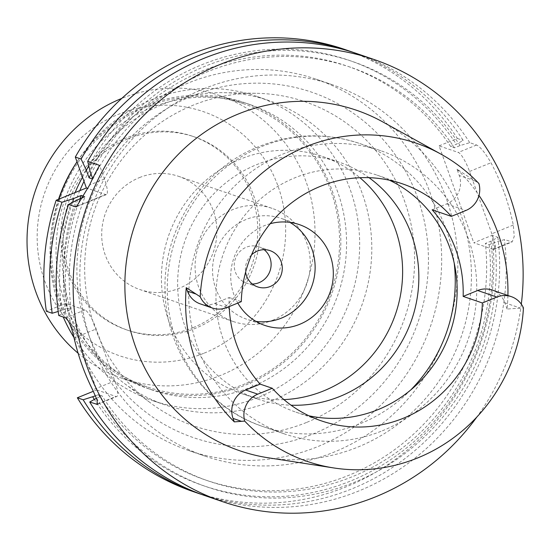 <?xml version="1.0" encoding="UTF-8"?>
<svg xmlns="http://www.w3.org/2000/svg" width="551" height="551" viewBox="0 0 551 551"><rect width="100%" height="100%" fill="white"/><g stroke="black" fill="none" stroke-linecap="round" stroke-linejoin="round"><path stroke-width="0.41" stroke-dasharray="2.75 2.07" d="M507.912 295.474A171.74 164.584 -71.1 0 1 507.072 309.042L523.45 307.913M268.082 457.757A179.977 172.477 108.9 0 0 357.799 447.109A179.977 172.477 108.9 0 0 470.871 290.232A179.977 172.477 108.9 0 0 383.055 122.06M432.149 209.8L446.661 203.911A21.985 21.069 108.9 0 0 459.252 175.494L457.006 169.233L478.929 183.559M457.006 169.233A171.74 164.584 -71.1 0 1 478.984 195.398M507.072 309.042L504.826 302.781A21.985 21.069 108.9 0 0 492.077 290.053M200.227 303.863A21.985 21.069 108.9 0 0 214.635 303.415L229.147 297.519A125.263 120.042 108.9 0 0 229.195 306.583M229.147 297.519L241.276 301.673M308.849 415.764A125.263 120.042 -71.1 0 1 295.97 412.176A125.263 120.042 -71.1 0 1 215.958 297.437A125.263 120.042 -71.1 0 1 295.04 177.732A125.263 120.042 -71.1 0 1 377.139 175.17A125.263 120.042 -71.1 0 1 389.516 180.232M382.325 430.813A149.569 143.329 108.9 0 0 476.76 287.877A149.569 143.329 108.9 0 0 381.223 150.878A149.569 143.329 108.9 0 0 283.193 153.936A149.569 143.329 108.9 0 0 188.766 296.865A149.569 143.329 108.9 0 0 284.302 433.871A149.569 143.329 108.9 0 0 382.325 430.813M368.998 177.67A125.263 120.042 108.9 0 0 338.837 162.049A125.263 120.042 108.9 0 0 256.738 164.611A125.263 120.042 108.9 0 0 177.649 284.316A125.263 120.042 108.9 0 0 257.661 399.055A125.263 120.042 108.9 0 0 291.066 405.205M283.923 399.613A125.263 120.042 -71.1 0 1 241.441 393.504A125.263 120.042 -71.1 0 1 161.429 278.765A125.263 120.042 -71.1 0 1 240.518 159.06A125.263 120.042 -71.1 0 1 322.617 156.491A125.263 120.042 -71.1 0 1 359.92 177.711M270.204 223.706A53.282 51.064 108.9 0 0 264.37 225.683A53.282 51.064 108.9 0 0 237.812 303.084M255.981 321.391A53.282 51.064 -71.1 0 1 246.572 319.174A53.282 51.064 -71.1 0 1 212.541 270.369A53.282 51.064 -71.1 0 1 246.18 219.45A53.282 51.064 -71.1 0 1 281.1 218.361A53.282 51.064 -71.1 0 1 289.888 222.377M251.504 254.92A19.161 18.362 108.9 0 0 245.601 272.146M252.372 284.027A19.161 18.362 -71.1 0 1 246.462 283.076A19.161 18.362 -71.1 0 1 234.223 265.52A19.161 18.362 -71.1 0 1 246.318 247.206A19.161 18.362 -71.1 0 1 258.88 246.814A19.161 18.362 -71.1 0 1 264.136 249.686M272.497 320.317A59.825 57.332 108.9 0 0 310.268 263.144A59.825 57.332 108.9 0 0 272.056 208.347A59.825 57.332 108.9 0 0 232.846 209.566A59.825 57.332 108.9 0 0 195.075 266.739A59.825 57.332 108.9 0 0 233.287 321.543A59.825 57.332 108.9 0 0 272.497 320.317M139.465 177.587A59.825 57.332 -71.1 0 1 178.676 176.361A59.825 57.332 -71.1 0 1 216.887 231.165A59.825 57.332 -71.1 0 1 179.116 288.338A59.825 57.332 -71.1 0 1 139.906 289.564A59.825 57.332 -71.1 0 1 101.694 234.76A59.825 57.332 -71.1 0 1 139.465 177.587M193.181 327.618A102.266 98.002 108.9 0 0 257.751 229.891A102.266 98.002 108.9 0 0 192.423 136.214A102.266 98.002 108.9 0 0 125.401 138.308A102.266 98.002 108.9 0 0 60.83 236.035A102.266 98.002 108.9 0 0 126.158 329.712A102.266 98.002 108.9 0 0 193.181 327.618M127.522 139.031A102.266 98.002 -71.1 0 1 194.551 136.937A102.266 98.002 -71.1 0 1 259.872 230.614A102.266 98.002 -71.1 0 1 195.302 328.348A102.266 98.002 -71.1 0 1 128.28 330.442A102.266 98.002 -71.1 0 1 62.952 236.765A102.266 98.002 -71.1 0 1 127.522 139.031M204.187 353.143A129.058 123.679 108.9 0 0 278.076 186.321A129.058 123.679 108.9 0 0 118.644 114.236A129.058 123.679 108.9 0 0 44.755 281.058A129.058 123.679 108.9 0 0 204.187 353.143M78.118 353.232A149.569 143.329 108.9 0 0 122.556 378.475A149.569 143.329 108.9 0 0 220.579 375.417A149.569 143.329 108.9 0 0 315.014 232.481A149.569 143.329 108.9 0 0 219.477 95.481A149.569 143.329 108.9 0 0 121.771 98.409M245.14 383.827A149.569 143.329 -71.1 0 1 147.11 386.885A149.569 143.329 -71.1 0 1 51.574 249.885A149.569 143.329 -71.1 0 1 146.001 106.949A149.569 143.329 -71.1 0 1 244.031 103.891A149.569 143.329 -71.1 0 1 339.568 240.89A149.569 143.329 -71.1 0 1 245.14 383.827M58.53 199.29A150.878 144.589 108.9 0 0 146.69 388.124A150.878 144.589 108.9 0 0 245.574 385.039A150.878 144.589 108.9 0 0 340.828 240.856A150.878 144.589 108.9 0 0 244.458 102.651A150.878 144.589 108.9 0 0 145.567 105.737A150.878 144.589 108.9 0 0 76.72 162.256M151.311 107.707A150.878 144.589 -71.1 0 1 250.202 104.621A150.878 144.589 -71.1 0 1 346.572 242.819A150.878 144.589 -71.1 0 1 251.318 387.002A150.878 144.589 -71.1 0 1 152.434 390.087A150.878 144.589 -71.1 0 1 56.057 251.89A150.878 144.589 -71.1 0 1 151.311 107.707M73.979 337.549A160.782 154.08 108.9 0 0 152.772 400.68A160.782 154.08 108.9 0 0 258.157 397.395A160.782 154.08 108.9 0 0 359.665 243.742A160.782 154.08 108.9 0 0 256.966 96.459A160.782 154.08 108.9 0 0 151.587 99.752A160.782 154.08 108.9 0 0 77.009 161.808M58.936 199.125A160.782 154.08 108.9 0 0 63.262 317.045M82.498 177.126A160.782 154.08 -71.1 0 1 163.709 103.905A160.782 154.08 -71.1 0 1 224.016 92.664A160.782 154.08 -71.1 0 1 269.095 100.619A160.782 154.08 -71.1 0 1 371.794 247.895A160.782 154.08 -71.1 0 1 270.279 401.548A160.782 154.08 -71.1 0 1 164.901 404.833A160.782 154.08 -71.1 0 1 124.416 383.489A160.782 154.08 -71.1 0 1 75.115 192.561M306.425 422.507A171.347 164.205 -71.1 0 1 150.974 403.256A171.347 164.205 -71.1 0 1 86.397 243.694A171.347 164.205 -71.1 0 1 192.85 105.303A171.347 164.205 108.9 0 1 257.124 93.326A171.347 164.205 108.9 0 1 412.685 233.507A171.347 164.205 108.9 0 1 306.425 422.507M192.168 95.964A182.567 174.956 -71.1 0 1 417.699 197.94A182.567 174.956 -71.1 0 1 313.175 433.926A182.567 174.956 -71.1 0 1 87.643 331.95A182.567 174.956 -71.1 0 1 192.168 95.964M79.785 190.66A196.308 188.125 108.9 0 0 189.069 450.656A196.308 188.125 108.9 0 0 317.727 446.641A196.308 188.125 108.9 0 0 441.668 259.046A196.308 188.125 108.9 0 0 316.274 79.227A196.308 188.125 108.9 0 0 187.615 83.242A196.308 188.125 108.9 0 0 84 181.334M203.78 88.78A196.308 188.125 -71.1 0 1 332.446 84.764A196.308 188.125 -71.1 0 1 457.84 264.583A196.308 188.125 -71.1 0 1 333.899 452.178A196.308 188.125 -71.1 0 1 205.234 456.194A196.308 188.125 -71.1 0 1 79.84 276.382A196.308 188.125 -71.1 0 1 203.78 88.78M97.375 404.379L116.778 396.5A18.693 4.105 67.9 0 0 114.801 380.913L96.211 328.995A18.693 4.105 67.9 0 0 84.964 309.965L65.762 303.387L46.367 311.26M65.762 303.387L96.742 389.908L93.353 391.286M193.119 491.568A233.7 223.954 108.9 0 0 346.29 486.788A233.7 223.954 108.9 0 0 492.071 235.339L473.777 242.771L492.98 249.348A18.693 4.105 -112.1 0 0 493.82 249.362A18.693 4.105 -112.1 0 0 491.836 233.769L469.528 171.471A18.693 4.105 -112.1 0 0 458.28 152.441L439.078 145.863L473.777 242.771M439.078 145.863L457.371 138.439A233.7 223.954 108.9 0 0 344.561 49.39M92.644 178.545L92.85 179.109L92.437 178.972M76.465 206.742L106.419 194.579A18.693 4.105 67.9 0 0 104.442 178.985L99.566 165.362M106.419 194.579A18.693 4.105 67.9 0 1 105.585 194.558L87.995 188.532M353.646 52.531A233.7 223.954 -71.1 0 1 463.184 140.429L456.318 144.252L450.677 146.545L454.465 147.84L460.113 145.554L469.748 142.675L476.574 145.009C480.32 146.841 485.128 152.758 490.989 162.759A233.7 223.954 108.9 0 1 513.298 225.056L514.228 236.469L512.175 241.91L504.447 239.582L494.805 242.454L489.164 244.747L485.376 243.452L491.017 241.159L497.884 237.329L492.071 235.339M457.371 138.439L463.184 140.429M497.884 237.329A233.7 223.954 -71.1 0 1 352.103 488.778A233.7 223.954 -71.1 0 1 202.224 494.66M96.742 389.908L115.944 396.486A18.693 4.105 67.9 0 0 116.778 396.5M95.447 395.825L98.367 394.64L102.155 395.935L96.453 398.27M58.75 315.496L65.569 311.694L71.175 309.414L67.387 308.112L58.192 311.46M84.083 196.431L85.033 196.755L83.594 197.341M205.495 495.81A233.7 223.954 108.9 0 0 358.667 491.031A233.7 223.954 108.9 0 0 504.447 239.582M469.748 142.675A233.7 223.954 108.9 0 0 356.938 53.633M460.113 145.554A224.808 215.434 108.9 0 0 205.33 66.168A224.808 215.434 108.9 0 0 90.15 171.581M92.85 179.109A218.74 209.621 -71.1 0 1 207.341 71.782A218.74 209.621 -71.1 0 1 350.705 67.305A218.74 209.621 -71.1 0 1 454.465 147.84M450.677 146.545A218.74 209.621 108.9 0 0 346.916 66.01A218.74 209.621 108.9 0 0 203.546 70.48A218.74 209.621 108.9 0 0 91.005 173.964M88.766 165.817A224.808 215.434 -71.1 0 1 201.535 64.866A224.808 215.434 -71.1 0 1 456.318 144.252M521.308 304.145A233.7 223.954 -71.1 0 1 476.87 417.011M96.549 398.215A224.808 215.434 108.9 0 0 354.334 482.325A224.808 215.434 108.9 0 0 494.805 242.454M489.164 244.747A218.74 209.621 -71.1 0 1 352.323 476.711A218.74 209.621 -71.1 0 1 208.96 481.188A218.74 209.621 -71.1 0 1 102.155 395.935M98.367 394.64A218.74 209.621 108.9 0 0 205.165 479.887A218.74 209.621 108.9 0 0 348.535 475.41A218.74 209.621 108.9 0 0 485.376 243.452M491.017 241.159A224.808 215.434 -71.1 0 1 350.546 481.03A224.808 215.434 -71.1 0 1 94.345 399.441M77.684 199.744A224.808 215.434 108.9 0 0 65.569 311.694M71.175 309.414A218.74 209.621 -71.1 0 1 85.033 196.755M79.95 198.821A218.74 209.621 108.9 0 0 67.387 308.112M61.781 310.392A224.808 215.434 -71.1 0 1 72.463 202.451M504.826 302.781L520.289 308.078M226.764 307.568L214.635 303.415M410.695 390.005A149.569 143.329 -71.1 0 1 360.829 423.443A149.569 143.329 -71.1 0 1 262.799 426.508A149.569 143.329 -71.1 0 1 167.263 289.502A149.569 143.329 -71.1 0 1 261.691 146.573A149.569 143.329 -71.1 0 1 359.72 143.515A149.569 143.329 -71.1 0 1 454.189 263.02M476.574 145.009L458.28 152.441M492.98 249.348L511.273 241.917M97.734 403.876L115.944 396.486M84.964 309.965L65.569 317.837M77.781 205.847L105.585 194.558M104.442 178.985L89.613 185.005M469.528 171.471L490.989 162.759M513.298 225.056L491.836 233.769M114.801 380.913L92.664 389.894M74.082 337.983L96.211 328.995M446.661 203.911L465.864 210.489M474.707 180.783L459.252 175.494M321.233 420.826L295.97 412.176M402.402 183.82L377.139 175.17M284.302 433.871L262.799 426.508C207.527 408.36 167.373 353.639 165.224 294.902C161.229 232.157 200.764 169.247 259.011 146.518C292.333 133.376 325.903 132.371 359.72 143.515L381.223 150.878M257.661 399.055L241.441 393.504M338.837 162.049L322.617 156.491M299.296 224.588L281.1 218.361M264.762 325.407L246.572 319.174M270.045 250.636L258.88 246.814M257.627 286.899L246.462 283.076M272.056 208.347L178.676 176.361M233.287 321.543L139.906 289.564M194.551 136.937L192.423 136.214M128.28 330.442L126.158 329.712M147.11 386.885L122.556 378.475M244.031 103.891L219.477 95.481M250.202 104.621L244.458 102.651M152.434 390.087L146.69 388.124M269.095 100.619L256.966 96.459M164.901 404.833L152.772 400.68M124.416 383.489L150.974 403.256M224.016 92.664L257.124 93.326M332.446 84.764L316.274 79.227M205.234 456.194L189.069 450.656M350.705 67.305L346.916 66.01M493.82 249.362L512.175 241.91M208.96 481.188L205.165 479.887"/><path stroke-width="0.83" d="M523.45 307.913A168.179 161.167 -71.1 0 1 417.555 457.991A168.179 161.167 -71.1 0 1 333.72 467.944A168.179 161.167 -71.1 0 1 244.706 421.088A21.985 21.069 -71.1 0 1 257.772 394.158L272.284 388.269A125.263 120.042 108.9 0 0 321.233 420.826A125.263 120.042 108.9 0 0 403.332 418.264A125.263 120.042 108.9 0 0 482.359 302.974L496.871 297.079A21.985 21.069 -71.1 0 1 511.28 296.631A21.985 21.069 -71.1 0 1 523.45 307.913M441.158 154.252A168.179 161.167 -71.1 0 1 478.929 183.559A21.985 21.069 -71.1 0 1 465.864 210.489L451.352 216.378A125.263 120.042 108.9 0 0 402.402 183.82A125.263 120.042 108.9 0 0 320.303 186.383A125.263 120.042 108.9 0 0 241.276 301.673L226.764 307.568A21.985 21.069 -71.1 0 1 212.355 308.016A21.985 21.069 -71.1 0 1 200.185 296.734A168.179 161.167 -71.1 0 1 306.08 146.656A168.179 161.167 -71.1 0 1 441.158 154.252L383.055 122.06A179.977 172.477 108.9 0 0 238.5 113.926A179.977 172.477 108.9 0 0 125.545 301.011A179.977 172.477 108.9 0 0 268.082 457.757L333.72 467.944M478.984 195.398A171.74 164.584 -71.1 0 1 507.912 295.474M511.28 296.631L492.077 290.053A21.985 21.069 108.9 0 0 477.669 290.501L463.157 296.397A125.263 120.042 108.9 0 0 432.149 209.8L451.352 216.378M229.195 306.583A125.263 120.042 108.9 0 0 260.155 384.116L245.643 390.005A21.985 21.069 108.9 0 0 233.052 418.429L234.292 421.88A170.424 163.323 -71.1 0 1 186.238 287.677L200.185 296.734M234.292 421.88L244.706 421.088M186.238 287.677L187.478 291.135A21.985 21.069 108.9 0 0 200.227 303.863L212.355 308.016M389.516 180.232A125.263 120.042 -71.1 0 1 456.993 296.858A125.263 120.042 -71.1 0 1 378.069 409.613A125.263 120.042 -71.1 0 1 308.849 415.764M272.284 388.269L260.155 384.116M463.157 296.397L482.359 302.974M291.066 405.205A125.263 120.042 108.9 0 0 339.76 396.493A125.263 120.042 108.9 0 0 417.706 294.448A125.263 120.042 108.9 0 0 368.998 177.67M359.92 177.711A125.263 120.042 -71.1 0 1 323.54 390.941A125.263 120.042 -71.1 0 1 283.923 399.613M237.812 303.084A53.282 51.064 108.9 0 0 264.762 325.407A53.282 51.064 108.9 0 0 299.689 324.319A53.282 51.064 108.9 0 0 333.327 273.399A53.282 51.064 108.9 0 0 299.296 224.588A53.282 51.064 108.9 0 0 270.204 223.706M289.888 222.377A53.282 51.064 -71.1 0 1 314.924 272.187A53.282 51.064 -71.1 0 1 281.499 318.085A53.282 51.064 -71.1 0 1 255.981 321.391M245.601 272.146A19.161 18.362 108.9 0 0 257.627 286.899A19.161 18.362 108.9 0 0 270.19 286.506A19.161 18.362 108.9 0 0 282.291 268.192A19.161 18.362 108.9 0 0 270.045 250.636A19.161 18.362 108.9 0 0 257.489 251.029A19.161 18.362 108.9 0 0 251.504 254.92M264.136 249.686A19.161 18.362 -71.1 0 1 270.885 267.483A19.161 18.362 -71.1 0 1 259.025 282.684A19.161 18.362 -71.1 0 1 252.372 284.027M121.771 98.409A149.569 143.329 108.9 0 0 121.447 98.539A149.569 143.329 108.9 0 0 78.118 353.232M76.72 162.256A150.878 144.589 108.9 0 0 58.53 199.29M77.009 161.808A160.782 154.08 108.9 0 0 58.936 199.125M63.262 317.045A160.782 154.08 108.9 0 0 73.979 337.549M75.115 192.561A160.782 154.08 -71.1 0 1 82.498 177.126M84 181.334A196.308 188.125 108.9 0 0 79.785 190.66M75.308 157.056L81.121 159.046A233.7 223.954 -71.1 0 1 197.203 56.168A233.7 223.954 -71.1 0 1 350.374 51.381L344.561 49.39A233.7 223.954 108.9 0 0 191.39 54.17A233.7 223.954 108.9 0 0 75.308 157.056L86.383 187.981L56.181 200.247A233.7 223.954 108.9 0 0 46.367 311.26L52.187 313.25A233.7 223.954 -71.1 0 1 61.994 202.238L56.181 200.247M93.353 391.286L77.347 397.781A233.7 223.954 108.9 0 0 193.119 491.568L198.932 493.565A233.7 223.954 -71.1 0 1 83.167 399.771L95.447 395.825M81.121 159.046L86.362 170.287L89.062 177.815L92.437 178.972M83.594 197.341L77.684 199.744L68.558 204.483L75.384 206.825L76.465 206.742L89.613 185.005A233.7 223.954 108.9 0 1 99.566 165.362L87.685 161.298L90.15 171.581L92.644 178.545M86.383 187.981L87.995 188.532M350.374 51.381A233.7 223.954 -71.1 0 1 353.646 52.531M202.224 494.66A233.7 223.954 -71.1 0 1 198.932 493.565M77.347 397.781L83.167 399.771M96.549 398.215L89.73 402.023L97.327 404.4L97.059 399.93L92.664 389.894A233.7 223.954 108.9 0 1 74.082 337.983C71.472 326.736 68.634 320.021 65.569 317.837L58.75 315.496A233.7 223.954 108.9 0 1 68.558 204.483M58.192 311.46L52.187 313.25M72.463 202.451A224.808 215.434 -71.1 0 1 73.889 198.443L81.245 195.46L84.083 196.431M73.889 198.443L61.994 202.238M89.73 402.023A233.7 223.954 108.9 0 0 205.495 495.81L222.432 501.61A233.7 223.954 -71.1 0 1 73.152 287.539A233.7 223.954 -71.1 0 1 220.696 64.212A233.7 223.954 -71.1 0 1 373.867 59.432A233.7 223.954 -71.1 0 1 521.308 304.145M476.87 417.011A233.7 223.954 -71.1 0 1 375.596 496.83A233.7 223.954 -71.1 0 1 222.432 501.61M373.867 59.432L356.938 53.633A233.7 223.954 108.9 0 0 203.767 58.413A233.7 223.954 108.9 0 0 87.685 161.298M91.005 173.964A218.74 209.621 108.9 0 0 89.062 177.815M86.362 170.287A224.808 215.434 -71.1 0 1 88.766 165.817M94.345 399.441A224.808 215.434 -71.1 0 1 92.761 396.913M81.245 195.46A218.74 209.621 108.9 0 0 79.95 198.821M496.871 297.079L477.669 290.501M245.643 390.005L257.772 394.158M241.434 421.295L233.052 418.429M187.478 291.135L195.86 294.007M454.189 263.02A149.569 143.329 -71.1 0 1 410.695 390.005M96.549 404.358L97.734 403.876M75.384 206.825L77.781 205.847"/></g></svg>
